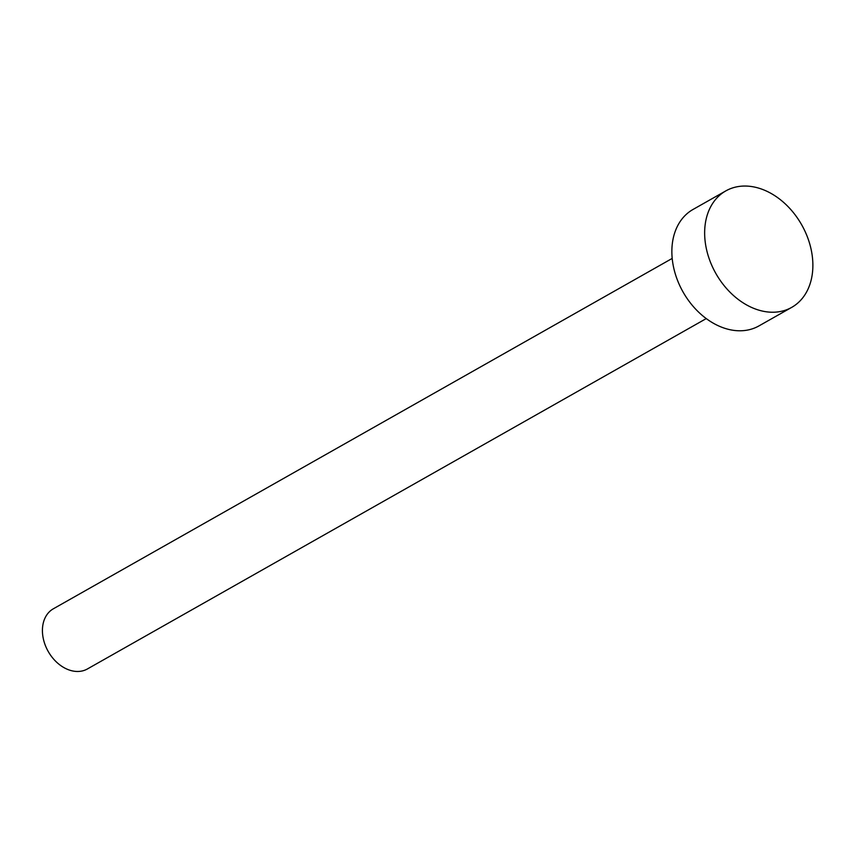 <?xml version="1.0" encoding="UTF-8"?>
<svg xmlns="http://www.w3.org/2000/svg" width="855" height="855" viewBox="0 0 855 855"><rect width="100%" height="100%" fill="white"/><g stroke="black" fill="none" stroke-linecap="round" stroke-linejoin="round"><path stroke-width="1.28" d="M706.262 318.584L87.424 668.952A34.574 25.49 -119.5 0 1 47.453 650.057A34.574 25.49 -119.5 0 1 53.352 608.792L672.19 258.424M791.73 307.362L758.941 325.915A66.904 49.334 -119.5 0 1 681.606 289.332A66.904 49.334 -119.5 0 1 693.01 209.464L725.799 190.911A66.904 49.334 -119.5 0 1 803.134 227.494A66.904 49.334 -119.5 0 1 791.73 307.362A66.904 49.334 -119.5 0 1 714.385 270.768A66.904 49.334 -119.5 0 1 725.799 190.911"/></g></svg>
